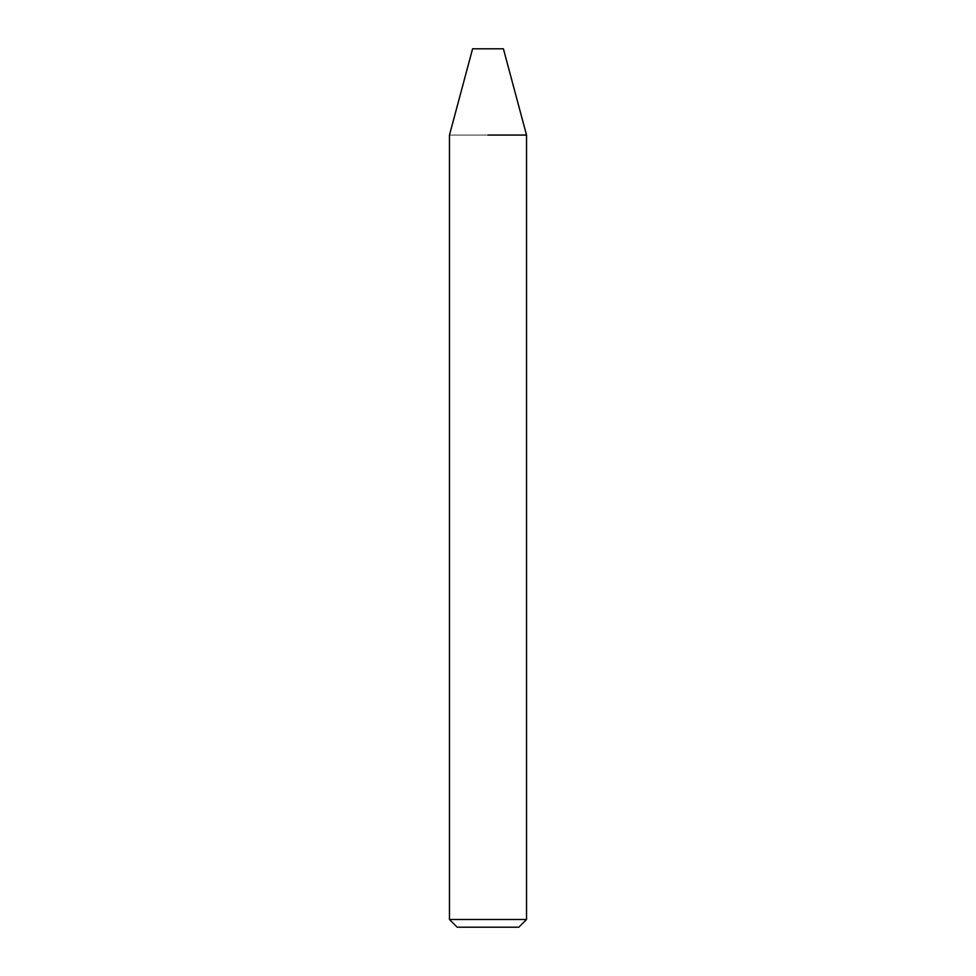 <?xml version="1.0" encoding="UTF-8"?>
<svg xmlns="http://www.w3.org/2000/svg" width="976" height="976" viewBox="0 0 976 976"><rect width="100%" height="100%" fill="white"/><g stroke="black" fill="none" stroke-linecap="round" stroke-linejoin="round"><path stroke-width="0.73" stroke-dasharray="4.88 3.66" d="M526.528 135.066L449.472 135.066L526.528 135.066M526.528 919.49L449.472 919.49M518.817 927.2L457.183 927.2M503.409 48.8L472.591 48.8"/><path stroke-width="1.46" d="M488 135.066L526.528 135.066L488 135.066M488 919.49L526.528 919.49L526.528 135.066L503.409 48.8L472.591 48.8L449.472 135.066L449.472 919.49L488 919.49M449.472 919.49L457.183 927.2L518.817 927.2L526.528 919.49"/></g></svg>

